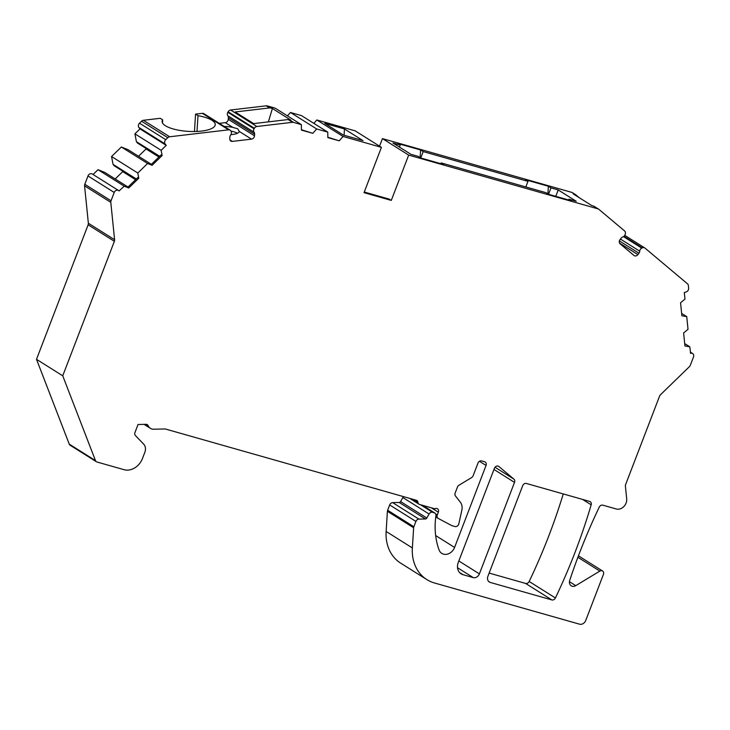 <?xml version="1.0" encoding="UTF-8"?>
<svg xmlns="http://www.w3.org/2000/svg" width="730" height="730" viewBox="0 0 730 730"><rect width="100%" height="100%" fill="white"/><g stroke="black" fill="none" stroke-linecap="round" stroke-linejoin="round"><path stroke-width="1.09" d="M237.414 133.28A12.775 4.024 3.6 0 0 230.926 131.117M96.387 461.743L70.162 445.254A3.194 2.619 -57.8 0 1 69.25 444.123L95.484 460.612A3.194 2.619 122.2 0 0 96.387 461.743A3.194 2.619 122.2 0 0 96.953 461.999L124.009 469.682A15.969 13.113 -57.8 0 0 142.459 458.531L144.832 452.354A8.514 6.99 122.2 0 0 143.637 444.096L135.433 435.573A3.194 2.619 -57.8 0 1 134.986 432.47L138.043 424.504L146 424.322A3.194 2.619 -57.8 0 1 147.268 424.659A3.194 2.619 -57.8 0 1 148.117 425.663A8.514 6.99 -57.8 0 0 150.398 428.318A8.514 6.99 -57.8 0 0 153.775 429.222L164.898 428.966A3.194 2.619 -57.8 0 1 165.591 429.058L416.301 500.26A3.194 2.619 -57.8 0 1 416.866 500.506A3.194 2.619 -57.8 0 1 417.943 502.359A3.194 2.619 -57.8 0 0 419.02 504.22A3.194 2.619 -57.8 0 0 419.586 504.466L434.888 508.819A3.194 2.619 -57.8 0 1 437.498 508.773A3.194 2.619 -57.8 0 1 438.347 512.205L437.288 514.96A3.194 2.619 -57.8 0 0 438.146 518.391A3.194 2.619 -57.8 0 0 438.283 518.464L451.852 525.646L454.982 526.54A3.194 2.619 122.2 0 0 458.823 523.784L461.844 510.17A10.649 8.742 122.2 0 0 460.329 502.176L455.456 495.944A3.194 2.619 -57.8 0 1 455.164 493.015L457.436 487.083A3.194 2.619 -57.8 0 1 458.988 485.204L471.589 477.593A3.194 2.619 122.2 0 0 473.14 475.723L477.958 463.158A3.194 2.619 -57.8 0 1 481.654 460.922L484.638 461.771A3.194 2.619 -57.8 0 1 485.204 462.026A3.194 2.619 -57.8 0 1 486.052 465.448L454.58 547.445A9.581 7.866 -57.8 0 1 441.814 553.386A9.581 7.866 -57.8 0 1 439.022 549.845A74.515 61.192 -57.8 0 1 435.92 515.791L435.938 515.69A3.194 2.619 122.2 0 0 434.87 513.053A3.194 2.619 122.2 0 0 434.304 512.798L432.525 512.296A3.194 2.619 122.2 0 0 429.076 514.02L426.813 518.054A1.597 1.314 -57.8 0 1 425.435 518.966L418.901 519.112A3.194 2.619 122.2 0 0 415.918 521.43L413.873 526.741A3.194 2.619 122.2 0 0 413.645 527.79L412.368 547.947A42.577 34.967 -57.8 0 0 426.895 579.62L400.66 563.131A42.577 34.967 -57.8 0 1 386.134 531.458L412.368 547.947M578.443 555.831L602.56 570.988A3.194 2.619 122.2 0 1 603.418 574.419L585.743 620.473A5.32 4.371 122.2 0 1 579.593 624.186L434.432 582.969A42.577 34.967 -57.8 0 1 426.895 579.62M602.56 570.988A3.194 2.619 122.2 0 0 599.859 571.088L575.751 585.652A5.32 4.371 -57.8 0 1 571.243 585.825A5.32 4.371 -57.8 0 1 569.719 580.377A532.27 437.069 -57.8 0 1 599.248 507.122A3.194 2.619 -57.8 0 1 602.816 505.169L616.257 508.983A8.514 6.99 -57.8 0 0 626.696 498.836L625.409 486.125A3.194 2.619 -57.8 0 1 625.628 484.556L659.564 396.153A3.194 2.619 -57.8 0 1 660.477 394.766L689.403 366.661A3.194 2.619 122.2 0 0 690.306 365.283L693.5 356.979A3.194 2.619 -57.8 0 0 692.642 353.548L690.324 352.088M690.434 353.192L690.653 353.329A3.194 2.619 -57.8 0 1 692.642 353.548M690.653 353.329L689.786 346.805L684.685 343.602M624.78 235.37L644.736 247.917A3.194 2.619 122.2 0 1 644.982 248.09L687.532 283.861A3.194 2.619 122.2 0 1 688.372 285.54L688.636 288.177A3.194 2.619 -57.8 0 1 686.154 291.945L684.302 292.511L684.968 299.09L680.561 302.777L681.875 315.762L686.738 316.619L688.016 329.285L683.618 332.971L684.923 345.956L689.786 346.805M644.736 247.917A3.194 2.619 122.2 0 0 642.309 247.862L641.789 248.118A3.194 2.619 122.2 0 0 639.726 251.193A3.194 2.619 122.2 0 1 638.951 253.219L637.883 254.606A3.194 2.619 122.2 0 1 634.169 255.619A3.194 2.619 122.2 0 1 633.932 255.436L620.108 243.82A3.194 2.619 122.2 0 1 620.035 239.595L621.093 238.208A3.194 2.619 122.2 0 1 622.809 236.976A3.194 2.619 122.2 0 0 625.236 234.211L625.364 233.618A3.194 2.619 122.2 0 0 624.579 230.936L598.837 209.3A3.194 2.619 122.2 0 0 598.591 209.127A3.194 2.619 122.2 0 0 598.025 208.871L408.681 155.098L391.289 200.403L364.033 192.665L381.425 147.35L355.191 130.862L316.847 119.975L313.836 123.37M219.274 123.352L225.287 122.649A3.194 2.619 -57.8 0 0 228.271 119.291L228.371 117.63A3.194 2.619 -57.8 0 0 227.851 115.769A3.194 2.619 -57.8 0 1 227.815 112.301L228.125 111.763A3.194 2.619 -57.8 0 1 230.616 110.011L266.267 105.813A3.194 2.619 -57.8 0 1 267.216 105.877L270.556 107.985A3.194 2.619 122.2 0 0 269.616 107.912L235.16 111.973L253.684 123.607L288.131 119.547A3.194 2.619 -57.8 0 1 289.071 119.62L293.442 122.366L301.344 124.611L301.444 130.104L312.796 133.325L316.674 128.964L327.752 132.112L327.852 137.605L339.204 140.826L343.082 136.464L381.425 147.35M293.442 122.366A3.194 2.619 122.2 0 0 292.502 122.302L256.841 126.5L230.616 110.011M228.125 111.763L254.359 128.252A3.194 2.619 -57.8 0 1 256.841 126.5M254.359 128.252L254.049 128.79A3.194 2.619 -57.8 0 0 254.076 132.258A3.194 2.619 -57.8 0 1 254.606 134.119L254.505 135.78A3.194 2.619 -57.8 0 1 251.521 139.138L232.368 141.392A3.194 2.619 -57.8 0 1 230.862 141.072A3.194 2.619 -57.8 0 1 229.768 138.7L229.877 137.03A3.194 2.619 -57.8 0 1 230.653 135.013A3.194 2.619 -57.8 0 0 231.127 131.491L230.881 131.017A3.194 2.619 -57.8 0 0 230.087 130.15L203.852 113.661A3.194 2.619 -57.8 0 0 202.347 113.342L195.558 114.135L198.003 115.678L197 131.464M138.91 127.485L165.144 143.974L166.239 145.379L161.147 150.325L134.922 133.836L140.005 128.891L138.91 127.485A3.194 2.619 -57.8 0 1 139.521 123.188L141.556 121.198A3.194 2.619 -57.8 0 1 143.399 120.286L169.634 136.775L228.581 129.831A3.194 2.619 -57.8 0 1 230.087 130.15M169.634 136.775A3.194 2.619 122.2 0 0 167.79 137.687L165.756 139.676L139.521 123.188M165.144 143.974A3.194 2.619 -57.8 0 1 165.756 139.676M161.147 150.325L162.142 155.536L152.096 165.299L147.597 163.493L137.797 173.019L111.562 156.53L113.04 164.35L136.318 178.978M69.25 444.123L36.5 359.324L88.129 224.822A3.194 2.619 122.2 0 0 88.357 223.243L84.571 185.849A3.194 2.619 -57.8 0 1 84.799 184.279L111.033 200.768L114.218 192.455A3.194 2.619 -57.8 0 1 118.479 190.475A3.194 2.619 -57.8 0 1 119.036 190.986L124.237 186.186L128.736 187.993L138.782 178.23L137.797 173.019M111.033 200.768A3.194 2.619 122.2 0 0 110.805 202.338L114.592 239.732A3.194 2.619 -57.8 0 1 114.364 241.311L62.734 375.813L36.5 359.324M95.484 460.612L62.734 375.813M513.893 479.126A3.194 2.619 -57.8 0 1 514.513 482.384L479.391 573.889A5.32 4.371 -57.8 0 1 473.241 577.603L463.012 574.702A10.649 8.742 -57.8 0 1 461.132 573.862A10.649 8.742 -57.8 0 1 458.276 562.428L494.402 468.322A3.194 2.619 -57.8 0 1 498.654 466.342A3.194 2.619 -57.8 0 1 498.9 466.516L513.893 479.126L495.013 467.264M589.648 501.428A3.194 2.619 -57.8 0 1 590.214 501.683A3.194 2.619 -57.8 0 1 591.172 504.822A532.27 437.069 -57.8 0 1 555.411 597.97A3.194 2.619 -57.8 0 1 551.843 599.923L490.277 582.44A5.32 4.371 -57.8 0 1 489.337 582.02A5.32 4.371 -57.8 0 1 487.905 576.308L522.689 485.687A3.194 2.619 -57.8 0 1 526.385 483.461L589.648 501.428M440.893 163.712L441.194 162.918L545.976 192.674L548.549 194.289L571.553 200.823L568.98 199.208L568.67 200.002M568.98 199.208L576.216 201.261L558.213 189.946L550.977 187.893L548.522 194.271M550.977 187.893L548.403 186.269L525.399 179.744L527.972 181.359L423.19 151.594L420.626 149.978L397.622 143.445L400.195 145.069L392.95 143.007L410.954 154.322L418.199 156.384L420.772 157.999L443.767 164.533L441.194 162.918M379.545 146.173L382.447 138.609L571.8 192.382A3.194 2.619 -57.8 0 1 572.366 192.638L575.705 194.737A3.194 2.619 122.2 0 0 575.14 194.481L573.296 193.961L591.811 205.605L593.654 206.125A3.194 2.619 -57.8 0 1 594.22 206.38L598.591 209.127M413.645 527.79L387.411 511.301L386.134 531.458M387.411 511.301A3.194 2.619 -57.8 0 1 387.639 510.252L389.683 504.941A3.194 2.619 -57.8 0 1 392.667 502.623L399.201 502.468A1.597 1.314 122.2 0 0 400.578 501.565L426.813 518.054M403.535 496.637A3.194 2.619 -57.8 0 0 402.841 497.531L400.578 501.565M84.799 184.279L87.992 175.966A3.194 2.619 -57.8 0 1 92.245 173.986L118.479 190.475M124.237 186.186L98.002 169.698L93.066 174.507M98.002 169.698L104.755 172.408L128.033 187.035M115.176 178.95L122.713 171.632A2.664 2.181 122.2 0 0 122.996 171.322M135.871 179.416L114.145 165.756L113.04 164.35M151.384 164.341L128.115 149.714L121.362 147.004L111.562 156.53M146.347 148.628A2.664 2.181 -57.8 0 1 146.064 148.938L138.536 156.257M134.922 133.836L136.4 141.656L137.495 143.062L159.222 156.722M143.399 120.286L160.226 118.306L162.671 119.839L162.48 122.868M194.454 131.537L195.558 114.135M267.216 105.877L275.11 108.122L301.344 124.611M287.428 115.869L290.44 112.475L301.517 115.623L327.752 132.112M563.259 493.936A532.27 437.069 -57.8 0 1 529.177 581.481A3.194 2.619 122.2 0 1 525.609 583.434L489.146 573.077M198.003 115.678A26.618 8.386 -176.4 0 1 215.25 124.693A26.618 8.386 -176.4 0 1 188.167 131.373A26.618 8.386 -176.4 0 1 162.133 121.326A26.618 8.386 -176.4 0 1 162.671 119.839M289.071 119.62L290.923 120.149L272.399 108.505L268.366 121.883M270.556 107.985L272.399 108.505M343.082 136.464L316.847 119.975M362.983 140.616L344.469 128.973L324.795 123.388L343.31 135.023L362.983 140.616M316.674 128.964L290.44 112.475M408.681 155.098L382.447 138.609M400.195 145.069L399.42 147.077M420.626 149.978L420.097 157.58M423.19 151.594L420.745 157.981M555.767 196.333L558.213 189.946M527.972 181.359L525.828 186.953M140.005 128.891L166.239 145.379M147.597 163.493L121.362 147.004M136.4 141.656L159.669 156.284M162.142 155.536L161.111 154.888L151.064 164.651L152.096 165.299M138.782 178.23L137.751 177.582L127.714 187.345L128.736 187.993M575.705 194.737A3.194 2.619 122.2 0 1 575.943 194.91L579.319 197.748M686.738 316.619L681.637 313.407M364.27 192.026L389.227 199.107L391.289 200.403M344.469 128.973L344.067 135.242M230.926 134.603A12.775 4.024 3.6 0 0 239.257 131.427L239.257 131.373M251.521 139.138L239.257 131.427L237.706 128.717L232.925 127.449A12.775 4.024 3.6 0 0 224.229 126.472M548.403 186.269L547.874 193.87M327.843 137.085L328.317 137.377M339.204 140.826L327.843 137.249M301.435 129.584L301.91 129.876M312.796 133.325L301.435 129.748M266.267 105.813L269.616 107.912M288.131 119.547L292.502 122.302M228.581 129.831L202.347 113.342M571.8 192.382L575.14 194.481M593.654 206.125L598.025 208.871M88.129 224.822L114.364 241.311M88.357 223.243L114.592 239.732M84.571 185.849L110.805 202.338M114.218 192.455L87.992 175.966M146.064 148.938L158.921 157.023M122.713 171.632L135.561 179.708M141.556 121.198L167.79 137.687M145.991 424.322L148.117 425.663M413.189 499.375L417.943 502.359M431.375 507.815L438.347 512.205M435.673 513.947L437.288 514.96M569.446 581.682L575.751 585.652M577.886 557.282L599.859 571.088M413.873 526.741L387.639 510.252M415.918 521.43L389.683 504.941M418.901 519.112L392.667 502.623M399.201 502.468L425.435 518.966M402.841 497.531L429.076 514.02M420.48 504.722L432.525 512.296M434.304 512.798L422.259 505.224M435.655 535.555L454.58 547.445M479.464 461.305L486.052 465.448M623.967 236.338L642.309 247.862M623.539 236.648L641.789 248.118M620.436 239.066L639.726 251.193M619.378 240.909L638.951 253.219M619.524 243.063L637.883 254.606M225.287 122.649L232.925 127.449M228.271 119.291L254.505 135.78M229.913 139.85L232.368 141.392M228.371 117.63L254.606 134.119M227.851 115.769L254.076 132.258M227.815 112.301L254.049 128.79M498.398 466.205L498.9 466.516M493.964 469.463L514.513 482.384M458.841 560.968L479.391 573.889M457.537 567.73L473.241 577.603M459.562 572.521L463.012 574.702M582.558 499.411L591.172 504.822M529.177 581.481L555.411 597.97M525.609 583.434L551.843 599.923M488.543 581.354L490.277 582.44M150.398 428.318L144.111 424.367M419.02 504.22L409.776 498.408M434.87 513.053L422.56 505.315M438.146 518.391L435.774 516.895"/></g></svg>
